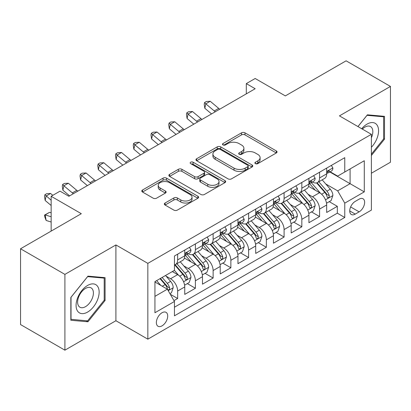 <?xml version="1.0" encoding="UTF-8"?>
<svg xmlns="http://www.w3.org/2000/svg" width="411" height="411" viewBox="0 0 411 411"><rect width="100%" height="100%" fill="white"/><g stroke="black" fill="none" stroke-linecap="round" stroke-linejoin="round"><path stroke-width="0.62" d="M255.401 163.635A1.726 0.997 0 0 0 257.841 163.635L276.341 152.954A2.461 1.423 0 0 0 277.065 151.947A2.461 1.423 0 0 0 276.341 150.945L244.997 132.845A2.461 1.423 0 0 0 241.514 132.845L223.014 143.526A1.726 0.997 0 0 0 222.505 144.23A1.726 0.997 0 0 0 223.014 144.934A1.726 0.997 0 0 0 225.449 144.934L227.843 143.552A7.881 4.552 0 0 1 238.991 143.552L241.601 145.062A7.881 4.552 0 0 1 243.908 148.279A7.881 4.552 0 0 1 241.601 151.495L239.207 152.877A1.726 0.997 0 0 0 238.704 153.58A1.726 0.997 0 0 0 239.207 154.284A1.726 0.997 0 0 0 241.647 154.284L244.042 152.902A7.881 4.552 0 0 1 255.185 152.902L257.795 154.413A7.881 4.552 0 0 1 260.106 157.629A7.881 4.552 0 0 1 257.795 160.845L255.401 162.227A1.726 0.997 0 0 0 254.897 162.931A1.726 0.997 0 0 0 255.401 163.635L255.401 162.227M162.037 325.851A8.03 4.634 120 0 0 167.277 318.777A8.03 4.634 120 0 0 166.049 312.345A8.03 4.634 120 0 0 162.037 312.74A8.03 4.634 120 0 0 156.791 319.815A8.03 4.634 120 0 0 158.019 326.252A8.03 4.634 120 0 0 162.037 325.851M165.068 203.024A2.461 1.423 0 0 0 164.343 204.026A2.461 1.423 0 0 0 165.068 205.032L173.863 210.108A2.461 1.423 0 0 0 177.341 210.108L197.891 198.246A2.461 1.423 0 0 0 198.616 197.244A2.461 1.423 0 0 0 197.891 196.237L166.547 178.138A2.461 1.423 0 0 0 163.064 178.138L142.514 190.005A2.461 1.423 0 0 0 141.795 191.007A2.461 1.423 0 0 0 142.514 192.014L153.139 198.148A2.461 1.423 0 0 0 156.622 198.148L165.417 193.067A2.461 1.423 0 0 0 166.136 192.065A2.461 1.423 0 0 0 165.417 191.058L160.146 188.017A6.586 3.802 0 0 1 158.22 185.33A6.586 3.802 0 0 1 162.283 181.816A6.586 3.802 0 0 1 169.466 182.638L190.098 194.552A6.586 3.802 0 0 1 192.029 197.244A6.586 3.802 0 0 1 187.961 200.758A6.586 3.802 0 0 1 180.783 199.931L177.341 197.948A2.461 1.423 0 0 0 173.863 197.948L165.068 203.024L165.068 205.032M371.38 173.237L390.45 162.227L390.45 86.428L346.098 60.823L285.337 95.902L255.174 78.491L246.302 83.613L255.174 88.735L68.894 196.283L60.021 191.161L51.154 196.283L51.154 231.105M64.902 274.384L64.902 350.177L115.907 320.729L115.907 244.935L64.902 274.384L20.55 248.773L81.311 213.694L51.154 196.283M115.907 244.935L147.842 263.369L371.38 134.315L371.38 210.108L147.842 339.167L147.842 263.369M390.45 86.428L339.445 115.876L371.38 134.315M228.018 178.842A2.461 1.423 0 0 0 231.501 178.842L252.051 166.979A2.461 1.423 0 0 0 252.77 165.972A2.461 1.423 0 0 0 252.051 164.97L220.707 146.871A2.461 1.423 0 0 0 217.224 146.871L196.674 158.733A2.461 1.423 0 0 0 195.955 159.74A2.461 1.423 0 0 0 196.674 160.747L228.018 178.842M191.356 164.01A1.726 0.997 0 0 1 193.103 164.251L193.103 162.206L224.971 180.604A2.461 1.423 0 0 1 225.69 181.605A2.461 1.423 0 0 1 224.971 182.612L204.421 194.475A2.461 1.423 0 0 1 200.938 194.475L169.594 176.381L169.594 174.367A2.461 1.423 0 0 0 168.875 175.374A2.461 1.423 0 0 0 169.594 176.381M169.594 174.367L178.389 169.291A2.461 1.423 0 0 1 181.873 169.291L194.583 176.632A2.461 1.423 0 0 0 198.066 176.632L203.902 173.262A2.461 1.423 0 0 0 204.621 172.26A2.461 1.423 0 0 0 203.902 171.253L190.668 163.614A1.726 0.997 0 0 1 190.159 162.91A1.726 0.997 0 0 1 191.223 161.991A1.726 0.997 0 0 1 193.103 162.206M64.902 350.177L20.55 324.572L20.55 248.773M173.966 300.631L177.644 298.504L170.282 294.255M166.095 276.161L170.55 278.735A10.034 5.795 60 0 1 177.644 291.029L184.745 286.929L184.745 294.404L195.389 288.26L187.313 283.6M183.835 265.922L188.289 268.491A10.034 5.795 60 0 1 195.389 280.785L202.484 276.685L202.484 284.165L213.129 278.021L205.058 273.356M201.58 255.678L206.034 258.252A10.034 5.795 60 0 1 213.129 270.541L220.224 266.446L220.224 273.921L230.869 267.777L222.798 263.117M219.32 245.434L223.774 248.008A10.034 5.795 60 0 1 230.869 260.297L237.964 256.202L237.964 263.677L248.609 257.533L240.538 252.873M237.06 235.195L241.514 237.764A10.034 5.795 60 0 1 248.609 250.058L255.709 245.958L255.709 253.438L266.354 247.288L258.278 242.629M254.799 224.951L259.254 227.519A10.034 5.795 60 0 1 266.354 239.813L273.449 235.714L273.449 243.194L284.093 237.049L276.022 232.39M272.544 214.706L276.999 217.28A10.034 5.795 60 0 1 284.093 229.569L291.188 225.475L291.188 232.95L301.833 226.805L293.762 222.145M290.284 204.467L294.738 207.036A10.034 5.795 60 0 1 301.833 219.33L308.928 215.23L308.928 222.705L319.573 216.561L319.573 209.086A10.034 5.795 -120 0 0 312.478 196.792L308.024 194.223M311.502 211.901L319.573 216.561M184.745 286.929A10.034 5.795 -120 0 0 177.644 274.64L172.322 271.563M202.484 276.685A10.034 5.795 -120 0 0 195.389 264.396L184.416 258.062M220.224 266.446A10.034 5.795 -120 0 0 213.129 254.152L202.155 247.818M237.964 256.202A10.034 5.795 -120 0 0 230.869 243.908L219.9 237.573M255.709 245.958A10.034 5.795 -120 0 0 248.609 233.669L237.64 227.334M273.449 235.714A10.034 5.795 -120 0 0 266.354 223.425L255.38 217.09M291.188 225.475A10.034 5.795 -120 0 0 284.093 213.181L273.12 206.846M308.928 215.23A10.034 5.795 -120 0 0 301.833 202.942L290.86 196.607M359.137 199.15L355.232 201.405A7.778 4.49 120 0 0 350.151 208.259A7.778 4.49 120 0 0 351.343 214.491A7.778 4.49 120 0 0 355.232 214.105L359.137 211.85A7.778 4.49 120 0 0 364.218 204.997A7.778 4.49 120 0 0 363.026 198.765A7.778 4.49 120 0 0 359.137 199.15M154.937 296.352L167.359 289.185L174.454 301.474L174.454 315.812L344.767 217.486L344.767 203.142L337.672 190.853L325.764 183.979M174.454 301.474L154.937 312.74L154.937 281.602L174.454 270.335L174.454 255.996L344.767 157.665L344.767 172.009L364.28 160.737L364.28 191.875L344.767 203.142M188.197 253.69L188.289 253.741A10.034 5.795 60 0 0 193.309 254.239L200.404 250.145A10.034 5.795 -120 0 0 202.484 245.547L202.484 239.813M205.942 243.446L206.034 243.502A10.034 5.795 60 0 0 211.049 243.995L218.149 239.901A10.034 5.795 -120 0 0 220.224 235.308L220.224 229.569M223.682 233.201L223.774 233.258A10.034 5.795 60 0 0 228.793 233.756L235.888 229.657A10.034 5.795 -120 0 0 237.964 225.064L237.964 219.325M241.421 222.962L241.514 223.014A10.034 5.795 60 0 0 246.533 223.512L253.628 219.412A10.034 5.795 -120 0 0 255.709 214.819L255.709 209.086M259.161 212.718L259.254 212.775A10.034 5.795 60 0 0 264.273 213.268L271.368 209.173A10.034 5.795 -120 0 0 273.449 204.58L273.449 198.842M276.901 202.474L276.999 202.531A10.034 5.795 60 0 0 282.013 203.029L289.113 198.929A10.034 5.795 -120 0 0 291.188 194.336L291.188 188.598M294.646 192.235L294.738 192.286A10.034 5.795 60 0 0 299.758 192.785L306.853 188.685A10.034 5.795 -120 0 0 308.928 184.092L308.928 178.359M174.454 307.212L337.318 213.181L337.318 206.322L326.673 212.466L326.673 204.986A10.034 5.795 -120 0 0 319.573 192.697L308.604 186.363M312.386 181.991L312.478 182.042A10.034 5.795 -120 0 0 317.498 182.541A10.034 5.795 -120 0 0 319.573 177.948L319.573 172.209M317.498 182.541L324.592 178.446A10.034 5.795 -120 0 0 326.673 173.848L326.673 168.114M177.644 254.152L177.644 259.891A10.034 5.795 60 0 1 175.569 264.484A10.034 5.795 60 0 1 174.454 264.89M175.569 264.484L182.664 260.384A10.034 5.795 -120 0 0 184.745 255.791L184.745 250.058M195.389 243.908L195.389 249.647A10.034 5.795 60 0 1 193.309 254.239M213.129 233.669L213.129 239.402A10.034 5.795 60 0 1 211.049 243.995M230.869 223.425L230.869 229.158A10.034 5.795 60 0 1 228.793 233.756M248.609 213.181L248.609 218.919A10.034 5.795 60 0 1 246.533 223.512M266.354 202.936L266.354 208.675A10.034 5.795 60 0 1 264.273 213.268M284.093 192.697L284.093 198.431A10.034 5.795 60 0 1 282.013 203.029M301.833 182.453L301.833 188.192A10.034 5.795 60 0 1 299.758 192.785M301.833 219.33L301.833 226.805M284.093 229.569L284.093 237.049M266.354 239.813L266.354 247.288M248.609 250.058L248.609 257.533M230.869 260.297L230.869 267.777M213.129 270.541L213.129 278.021M195.389 280.785L195.389 288.26M177.644 291.029L177.644 298.504M167.359 289.185L154.937 282.013M337.672 190.853L350.09 183.681L350.09 168.931L364.28 160.737M329.771 171.952L364.28 191.875M330.125 171.747L337.672 176.103L344.767 172.009M115.907 320.729L147.842 339.167M246.302 83.613L246.302 93.852M329.242 201.657L337.318 206.322M337.318 213.181L344.767 217.486M371.38 155.502L384.506 139.17L384.506 116.344L367.388 114.813L357.945 126.557M70.846 320.261L87.964 321.792L105.088 300.492L105.088 277.666L87.964 276.135L70.846 297.436L70.846 320.261M383.622 138.661L384.506 139.17M104.199 299.984L105.088 300.492M86.156 320.744L87.964 321.792M256.089 163.881L257.795 162.895A7.881 4.552 0 0 0 260.106 159.679L260.106 157.629M243.908 148.279L243.908 150.328A7.881 4.552 0 0 1 241.601 153.544L239.896 154.531M276.31 152.974L244.997 134.895A2.461 1.423 0 0 0 241.514 134.895L223.702 145.181M252.015 167L220.707 148.921A2.461 1.423 0 0 0 217.224 148.921L196.705 160.763M247.694 166.676A1.726 0.997 0 0 0 248.203 165.972A1.726 0.997 0 0 0 247.694 165.268L220.183 149.383A1.726 0.997 0 0 0 217.743 149.383L215.22 150.842A7.881 4.552 0 0 0 212.913 154.058A7.881 4.552 0 0 0 215.22 157.279L234.029 168.135A7.881 4.552 0 0 0 245.172 168.135L247.694 166.676L247.694 168.726A1.726 0.997 0 0 0 248.203 168.022L248.203 165.972M212.913 154.058L212.913 156.108A7.881 4.552 0 0 0 215.22 159.324L215.22 157.279M247.694 168.726L245.172 170.185A7.881 4.552 0 0 1 234.029 170.185L215.22 159.324M169.63 176.401L178.389 171.341L178.389 169.291M204.621 172.26L204.621 174.305A2.461 1.423 0 0 1 203.902 175.312L198.066 178.682A2.461 1.423 0 0 1 194.583 178.682L181.873 171.341A2.461 1.423 0 0 0 178.389 171.341M193.103 164.251L224.94 182.633M207.776 184.246A6.586 3.802 0 0 0 214.953 185.073A6.586 3.802 0 0 0 219.022 181.559A6.586 3.802 0 0 0 217.09 178.867L209.821 174.67A2.461 1.423 0 0 0 206.337 174.67L200.506 178.04A2.461 1.423 0 0 0 199.782 179.042A2.461 1.423 0 0 0 200.506 180.049L207.776 184.246L207.776 186.296A6.586 3.802 0 0 0 214.953 187.118A6.586 3.802 0 0 0 219.022 183.604L219.022 181.559M199.782 179.042L199.782 181.092A2.461 1.423 0 0 0 200.506 182.099L200.506 180.049M207.776 186.296L200.506 182.099M192.029 197.244L192.029 199.289A6.586 3.802 0 0 1 187.961 202.803A6.586 3.802 0 0 1 180.783 201.981L177.341 199.993A2.461 1.423 0 0 0 173.863 199.993L165.099 205.053M158.22 185.33L158.22 187.375A6.586 3.802 0 0 0 160.146 190.067L160.146 188.017M165.381 193.088L160.146 190.067M197.861 198.266L166.547 180.188A2.461 1.423 0 0 0 163.064 180.188L142.55 192.035M326.524 203.229L331.107 200.583L332.879 195.461A6.648 3.838 -120 0 0 330.29 189.219L322.183 179.833M320.559 193.345L311.297 182.618M315.288 190.221L309.909 183.994A15.931 9.196 -120 0 0 309.416 183.445M316.593 182.9L324.793 192.394A6.648 3.838 60 0 1 327.161 196.977L327.644 197.763L328.543 197.634L329.144 196.905L329.288 195.744A6.648 3.838 -120 0 0 326.92 191.166L318.813 181.78M317.076 182.746L325.882 192.949A3.386 1.957 60 0 1 326.74 194.269L329.288 195.744M331.374 165.402L332.879 168.012A6.648 3.838 60 0 1 331.502 170.95L328.132 172.897A6.648 3.838 -120 0 0 329.288 171.366L329.149 170.776L328.317 170.945L327.161 172.594A6.648 3.838 60 0 1 326.673 173.545M326.894 173.211L326.92 173.211A6.648 3.838 -120 0 0 328.132 172.897M215.307 111.751A12.546 7.244 60 0 1 214.265 110.949L205.808 103.844L204.822 108.268L211.547 113.919M219.741 109.192A12.546 7.244 60 0 1 218.698 108.386L210.242 101.281L205.808 103.844L204.591 102.509L206.368 101.486L210.242 101.281M204.822 108.268L204.2 104.281L204.591 102.509M371.38 147.261A16.306 9.417 120 0 0 378.351 128.345A16.306 9.417 120 0 0 367.033 124.122A16.306 9.417 120 0 0 361.69 128.72M371.38 137.767A11.164 6.448 120 0 0 370.517 126.557A11.164 6.448 120 0 0 364.932 127.107A11.164 6.448 120 0 0 362.353 129.1M357.981 126.578L367.033 115.321L383.622 116.801L383.622 138.918L371.38 154.146M382.523 116.169L383.622 116.801M97.597 299.65A16.306 9.417 120 0 0 93.379 283.898A16.306 9.417 120 0 0 77.622 297.867A16.306 9.417 120 0 0 81.846 313.619A16.306 9.417 120 0 0 97.597 299.65M92.347 298.16A11.164 6.448 120 0 0 91.093 287.88A11.164 6.448 120 0 0 78.676 296.937A11.164 6.448 120 0 0 79.929 307.217A11.164 6.448 120 0 0 92.347 298.16M71.021 319.393L71.021 297.276L87.61 276.644L104.199 278.124L104.199 300.241L87.61 320.878L70.846 319.29M103.099 277.492L104.199 278.124M308.779 213.473L313.367 210.828L315.139 205.706A6.648 3.838 -120 0 0 312.55 199.463L304.443 190.077M302.82 203.589L293.557 192.862M297.549 200.465L292.17 194.239A15.931 9.196 -120 0 0 291.676 193.684M298.854 193.144L307.048 202.638A6.648 3.838 60 0 1 309.421 207.216L309.904 208.007L310.803 207.879L311.404 207.149L311.548 205.988A6.648 3.838 -120 0 0 309.18 201.411L301.073 192.024M299.331 192.99L308.142 203.188A3.386 1.957 60 0 1 308.995 204.514L311.548 205.988M291.039 223.718L295.622 221.067L297.4 215.95A6.648 3.838 -120 0 0 294.81 209.702L286.703 200.321M285.08 213.833L275.812 203.106M279.809 210.709L274.43 204.483A15.931 9.196 -120 0 0 273.937 203.928M281.109 203.388L289.308 212.877A6.648 3.838 60 0 1 291.682 217.46L292.164 218.246L293.064 218.123L293.665 217.393L293.808 216.232A6.648 3.838 -120 0 0 291.44 211.65L283.333 202.263M281.592 203.234L290.402 213.432A3.386 1.957 60 0 1 291.255 214.758L293.808 216.232M273.3 233.957L277.882 231.311L279.655 226.189A6.648 3.838 -120 0 0 277.065 219.947L268.964 210.56M267.34 224.072L258.072 213.345M262.064 220.948L256.69 214.727A15.931 9.196 -120 0 0 256.197 214.172M263.369 213.628L271.568 223.122A6.648 3.838 60 0 1 273.937 227.704L274.42 228.49L275.319 228.362L275.92 227.632L276.069 226.471A6.648 3.838 -120 0 0 273.695 221.894L265.593 212.508M263.852 213.473L272.663 223.676A3.386 1.957 60 0 1 273.515 225.002L276.069 226.471M255.56 244.201L260.142 241.555L261.915 236.433A6.648 3.838 -120 0 0 259.326 230.191L251.219 220.805M249.595 234.316L240.332 223.589M244.324 231.193L238.945 224.966A15.931 9.196 -120 0 0 238.452 224.411M245.629 223.872L253.828 233.366A6.648 3.838 60 0 1 256.197 237.943L256.68 238.734L257.579 238.606L258.18 237.877L258.324 236.715A6.648 3.838 -120 0 0 255.955 232.138L247.848 222.752M246.112 223.718L254.918 233.916A3.386 1.957 60 0 1 255.776 235.241L258.324 236.715M313.629 175.641L315.139 178.256A6.648 3.838 60 0 1 313.763 181.194L310.392 183.142A6.648 3.838 -120 0 0 311.548 181.611L311.41 181.02L310.577 181.184L309.421 182.838A6.648 3.838 60 0 1 308.928 183.784M309.154 183.455L309.18 183.455A6.648 3.838 -120 0 0 310.392 183.142M197.563 121.995A12.546 7.244 60 0 1 196.52 121.194L188.068 114.083L187.082 118.507L193.807 124.163M202.001 119.431A12.546 7.244 60 0 1 200.958 118.63L192.502 111.525L188.068 114.083L186.851 112.753L188.628 111.73L192.502 111.525M187.082 118.507L186.46 114.525L186.851 112.753M295.889 185.885L297.4 188.495A6.648 3.838 60 0 1 296.023 191.439L292.653 193.386A6.648 3.838 -120 0 0 293.808 191.855L293.67 191.264L292.838 191.428L291.682 193.083A6.648 3.838 60 0 1 291.188 194.028M291.409 193.694L291.44 193.694A6.648 3.838 -120 0 0 292.653 193.386M179.823 132.234A12.546 7.244 60 0 1 178.78 131.433L170.324 124.328L169.337 128.751L176.067 134.407M184.262 129.676A12.546 7.244 60 0 1 183.214 128.874L174.762 121.769L170.324 124.328L169.111 122.997L170.884 121.975L174.762 121.769M169.337 128.751L168.715 124.764L169.111 122.997M278.149 196.129L279.655 198.739A6.648 3.838 60 0 1 278.278 201.683L274.908 203.625A6.648 3.838 -120 0 0 276.069 202.094L275.925 201.508L275.098 201.673L273.937 203.327A6.648 3.838 60 0 1 273.449 204.272M273.669 203.938L273.695 203.938A6.648 3.838 -120 0 0 274.908 203.625M162.083 142.478A12.546 7.244 60 0 1 161.04 141.677L152.584 134.572L151.597 138.995L158.327 144.646M166.517 139.92A12.546 7.244 60 0 1 165.474 139.118L157.017 132.008L152.584 134.572L151.371 133.241L153.144 132.214L157.017 132.008M151.597 138.995L150.976 135.008L151.371 133.241M260.41 206.368L261.915 208.983A6.648 3.838 60 0 1 260.538 211.922L257.168 213.869A6.648 3.838 -120 0 0 258.324 212.338L258.185 211.747L257.353 211.912L256.197 213.566A6.648 3.838 60 0 1 255.709 214.511M255.93 214.182L255.955 214.182A6.648 3.838 -120 0 0 257.168 213.869M144.343 152.722A12.546 7.244 60 0 1 143.3 151.921L134.844 144.811L133.858 149.239L140.583 154.89M148.777 150.159A12.546 7.244 60 0 1 147.734 149.357L139.278 142.252L134.844 144.811L133.632 143.48L135.404 142.458L139.278 142.252M133.858 149.239L133.236 145.253L133.632 143.48M237.815 254.445L242.403 251.799L244.175 246.677A6.648 3.838 -120 0 0 241.586 240.435L233.479 231.049M231.855 244.56L222.592 233.833M226.584 241.437L221.205 235.21A15.931 9.196 -120 0 0 220.712 234.655M227.889 234.116L236.084 243.61A6.648 3.838 60 0 1 238.457 248.187L238.94 248.979L239.839 248.85L240.44 248.121L240.584 246.96A6.648 3.838 -120 0 0 238.216 242.377L230.109 232.996M228.367 233.962L237.178 244.16A3.386 1.957 60 0 1 238.031 245.485L240.584 246.96M242.67 216.612L244.175 219.222A6.648 3.838 60 0 1 242.798 222.166L239.428 224.113A6.648 3.838 -120 0 0 240.584 222.582L240.445 221.991L239.613 222.156L238.457 223.81A6.648 3.838 60 0 1 237.964 224.755M238.19 224.421L238.216 224.421A6.648 3.838 -120 0 0 239.428 224.113M126.598 162.967A12.546 7.244 60 0 1 125.555 162.16L117.104 155.055L116.118 159.478L122.843 165.135M131.037 160.403A12.546 7.244 60 0 1 129.994 159.602L121.538 152.496L117.104 155.055L115.887 153.724L117.664 152.702L121.538 152.496M116.118 159.478L115.496 155.497L115.887 153.724M220.075 264.689L224.658 262.038L226.435 256.916A6.648 3.838 -120 0 0 223.846 250.674L215.739 241.288M214.116 254.799L204.853 244.077M208.845 251.676L203.466 245.454A15.931 9.196 -120 0 0 202.972 244.899M210.144 244.36L218.344 253.849A6.648 3.838 60 0 1 220.717 258.432L221.2 259.218L222.099 259.094L222.7 258.36L222.844 257.204A6.648 3.838 -120 0 0 220.476 252.621L212.369 243.235M210.627 244.201L219.438 254.404A3.386 1.957 60 0 1 220.291 255.729L222.844 257.204M224.925 226.857L226.435 229.466A6.648 3.838 60 0 1 225.058 232.41L221.688 234.357A6.648 3.838 -120 0 0 222.844 232.821L222.705 232.236L221.873 232.4L220.717 234.054A6.648 3.838 60 0 1 220.224 235M220.445 234.666L220.476 234.666A6.648 3.838 -120 0 0 221.688 234.357M108.858 173.206A12.546 7.244 60 0 1 107.816 172.404L99.359 165.299L98.373 169.722L105.103 175.379M113.297 170.647A12.546 7.244 60 0 1 112.249 169.846L103.798 162.735L99.359 165.299L98.147 163.968L99.919 162.941L103.798 162.735M98.373 169.722L97.751 165.736L98.147 163.968M202.335 274.928L206.918 272.282L208.69 267.16A6.648 3.838 -120 0 0 206.101 260.918L197.999 251.532M196.376 265.044L187.108 254.317M191.1 261.92L185.726 255.693A15.931 9.196 -120 0 0 185.233 255.139M192.405 254.599L200.604 264.093A6.648 3.838 60 0 1 202.972 268.676L203.46 269.462L204.354 269.333L204.955 268.604L205.104 267.443A6.648 3.838 -120 0 0 202.731 262.865L194.629 253.479M192.887 254.445L201.698 264.643A3.386 1.957 60 0 1 202.551 265.968L205.104 267.443M207.185 237.101L208.69 239.711A6.648 3.838 60 0 1 207.319 242.649L203.943 244.596A6.648 3.838 -120 0 0 205.104 243.065L204.966 242.475L204.133 242.644L202.972 244.293A6.648 3.838 60 0 1 202.484 245.244M202.705 244.91L202.731 244.91A6.648 3.838 -120 0 0 203.943 244.596M91.119 183.45A12.546 7.244 60 0 1 90.076 182.648L81.619 175.543L80.633 179.967L87.363 185.618M95.552 180.891A12.546 7.244 60 0 1 94.509 180.085L86.053 172.98L81.619 175.543L80.407 174.207L82.179 173.185L86.053 172.98M80.633 179.967L80.011 175.98L80.407 174.207M184.596 285.172L189.178 282.527L190.951 277.404A6.648 3.838 -120 0 0 188.361 271.162L180.254 261.776M178.631 275.288L174.387 270.371M173.36 272.164L172.671 271.363M174.665 264.843L182.864 274.337A6.648 3.838 60 0 1 185.233 278.915L185.715 279.706L186.615 279.578L187.216 278.848L187.365 277.687A6.648 3.838 -120 0 0 184.991 273.104L176.884 263.723M175.148 264.689L183.953 274.887A3.386 1.957 60 0 1 184.811 276.213L187.365 277.687M189.445 247.34L190.951 249.955A6.648 3.838 60 0 1 189.574 252.893L186.204 254.841A6.648 3.838 -120 0 0 187.365 253.31L187.221 252.719L186.394 252.883L185.233 254.537A6.648 3.838 60 0 1 184.745 255.483M184.965 255.154L184.991 255.154A6.648 3.838 -120 0 0 186.204 254.841M73.379 193.694A12.546 7.244 60 0 1 72.336 192.893L63.88 185.782L62.893 190.206L69.618 195.862M77.813 191.13A12.546 7.244 60 0 1 76.77 190.329L68.313 183.224L63.88 185.782L62.667 184.452L64.44 183.429L68.313 183.224M62.893 190.206L62.272 186.224L62.667 184.452M169.928 293.639L171.438 292.766L173.211 287.643A6.648 3.838 -120 0 0 170.622 281.401L165.52 275.493M160.752 285.373L156.648 280.615M155.62 282.408L154.937 281.617M160.018 278.668L165.119 284.576A6.648 3.838 60 0 1 167.493 289.159L167.976 289.945L168.875 289.822L169.476 289.087L169.62 287.931A6.648 3.838 -120 0 0 167.251 283.349L162.15 277.44M160.429 278.432L166.214 285.131A3.386 1.957 60 0 1 167.066 286.457L169.62 287.931M51.154 222.027L46.14 220.45L44.922 217.306L44.532 215.081L49.587 212.328L51.154 212.821M49.587 212.328L45.153 214.886L51.154 216.772M44.532 215.081L45.153 214.886L46.14 220.45M52.793 195.333L50.574 193.468L46.14 196.026L45.153 200.45L51.154 205.495M51.154 200.239L44.922 194.696L46.7 193.673L50.574 193.468M45.153 200.45L44.532 196.463L44.922 194.696M170.55 278.735L177.644 274.64M188.289 268.491L195.389 264.396M206.034 258.252L213.129 254.152M223.774 248.008L230.869 243.908M241.514 237.764L248.609 233.669M259.254 227.519L266.354 223.425M276.999 217.28L284.093 213.181M294.738 207.036L301.833 202.942M312.478 196.792L319.573 192.697M319.573 177.948L326.673 173.848M177.644 259.891L184.745 255.791M195.389 249.647L202.484 245.547M213.129 239.402L220.224 235.308M230.869 229.158L237.964 225.064M248.609 218.919L255.709 214.819M266.354 208.675L273.449 204.58M284.093 198.431L291.188 194.336M301.833 188.192L308.928 184.092M319.573 209.086L326.673 204.986M350.629 206.939L359.137 211.85M349.735 210.93L355.232 214.105M257.795 162.895L257.795 160.845M239.207 154.284L239.207 152.877M241.601 153.544L241.601 151.495M223.014 144.934L223.014 143.526M241.514 134.895L241.514 132.845M244.997 134.895L244.997 132.845M276.341 152.954L276.341 150.945M196.674 160.747L196.674 158.733M217.224 148.921L217.224 146.871M220.707 148.921L220.707 146.871M252.051 166.979L252.051 164.97M234.029 170.185L234.029 168.135M245.172 170.185L245.172 168.135M181.873 171.341L181.873 169.291M194.583 178.682L194.583 176.632M198.066 178.682L198.066 176.632M203.902 175.312L203.902 173.262M224.971 182.612L224.971 180.604M173.863 199.993L173.863 197.948M177.341 199.993L177.341 197.948M180.783 201.981L180.783 199.931M165.417 193.067L165.417 191.058M142.514 192.014L142.514 190.005M163.064 180.188L163.064 178.138M166.547 180.188L166.547 178.138M197.891 198.246L197.891 196.237M325.507 199.823L332.838 195.59M326.92 191.166L330.29 189.219M321.618 194.223L324.793 192.394M332.838 167.935L326.673 171.495M214.265 110.949L218.698 108.386M328.43 170.873L329.288 171.366M307.767 210.062L315.093 205.834M309.18 201.411L312.55 199.463M303.878 204.467L307.048 202.638M290.027 220.306L297.353 216.078M291.44 211.65L294.81 209.702M286.138 214.712L289.308 212.877M272.282 230.55L279.614 226.317M273.695 221.894L277.065 219.947M268.398 224.956L271.568 223.122M254.543 240.789L261.874 236.561M255.955 232.138L259.326 230.191M250.653 235.195L253.828 233.366M315.093 178.179L308.928 181.739M196.52 121.194L200.958 118.63M310.69 181.112L311.548 181.611M297.353 188.418L291.188 191.978M178.78 131.433L183.214 128.874M292.951 191.356L293.808 191.855M279.614 198.662L273.449 202.222M161.04 141.677L165.474 139.118M275.211 201.601L276.069 202.094M261.874 208.906L255.709 212.466M143.3 151.921L147.734 149.357M257.466 211.845L258.324 212.338M236.803 251.034L244.129 246.805M238.216 242.377L241.586 240.435M232.914 245.439L236.084 243.61M244.129 219.15L237.964 222.705M125.555 162.16L129.994 159.602M239.726 222.084L240.584 222.582M219.063 261.278L226.389 257.045M220.476 252.621L223.846 250.674M215.174 255.683L218.344 253.849M226.389 229.389L220.224 232.95M107.816 172.404L112.249 169.846M221.986 232.328L222.844 232.821M201.323 271.522L208.649 267.289M202.731 262.865L206.101 260.918M197.434 265.922L200.604 264.093M208.649 239.634L202.484 243.194M90.076 182.648L94.509 180.085M204.246 242.572L205.104 243.065M183.578 281.761L190.91 277.533M184.991 273.104L188.361 271.162M179.694 276.166L182.864 274.337M190.91 249.878L184.745 253.438M72.336 192.893L76.77 190.329M186.502 252.811L187.365 253.31M168.202 290.644L173.165 287.777M167.251 283.349L170.622 281.401M162.253 286.236L165.119 284.576"/></g></svg>
